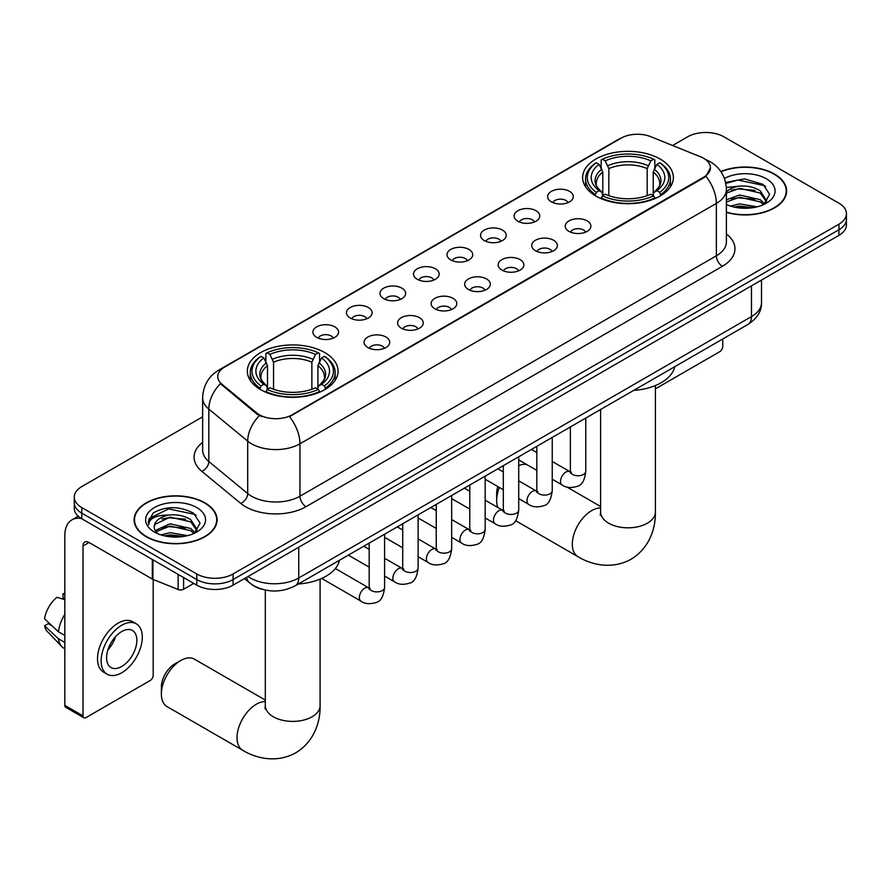 <?xml version="1.0" encoding="UTF-8"?>
<svg xmlns="http://www.w3.org/2000/svg" width="891" height="891" viewBox="0 0 891 891"><rect width="100%" height="100%" fill="white"/><g stroke="black" fill="none" stroke-linecap="round" stroke-linejoin="round"><path stroke-width="1.34" d="M324.781 352.591A45.363 26.195 0 0 0 275.341 346.922A45.363 26.195 0 0 0 247.342 371.113A45.363 26.195 0 0 0 260.629 389.634A45.363 26.195 0 0 0 310.068 395.314A45.363 26.195 0 0 0 338.068 371.113A45.363 26.195 0 0 0 324.781 352.591M660.086 159.01A45.363 26.195 0 0 0 610.647 153.33A45.363 26.195 0 0 0 582.636 177.532A45.363 26.195 0 0 0 595.923 196.053A45.363 26.195 0 0 0 645.362 201.722A45.363 26.195 0 0 0 673.373 177.532A45.363 26.195 0 0 0 660.086 159.01M551.384 201.856A12.842 7.418 180 0 1 548.834 199.751A12.842 7.418 180 0 1 553.088 190.54A12.842 7.418 180 0 1 569.538 191.365A12.842 7.418 180 0 1 572.089 199.751A12.842 7.418 180 0 1 551.384 201.856M567.979 202.625A7.707 4.444 0 0 0 565.908 200.453A7.707 4.444 0 0 0 558.323 199.328A7.707 4.444 0 0 0 552.943 202.625M517.849 221.213A12.842 7.418 180 0 1 515.31 219.108A12.842 7.418 180 0 1 519.553 209.897A12.842 7.418 180 0 1 536.014 210.721A12.842 7.418 180 0 1 538.554 219.108A12.842 7.418 180 0 1 517.849 221.213M534.444 221.982A7.707 4.444 0 0 0 532.373 219.81A7.707 4.444 0 0 0 524.788 218.685A7.707 4.444 0 0 0 519.42 221.982M484.325 240.57A12.842 7.418 180 0 1 481.775 238.476A12.842 7.418 180 0 1 486.029 229.254A12.842 7.418 180 0 1 502.479 230.09A12.842 7.418 180 0 1 505.03 238.476A12.842 7.418 180 0 1 484.325 240.57M500.92 241.338A7.707 4.444 0 0 0 498.849 239.167A7.707 4.444 0 0 0 491.264 238.042A7.707 4.444 0 0 0 485.885 241.338M450.79 259.927A12.842 7.418 180 0 1 448.24 257.833A12.842 7.418 180 0 1 452.494 248.611A12.842 7.418 180 0 1 468.944 249.447A12.842 7.418 180 0 1 471.495 257.833A12.842 7.418 180 0 1 450.79 259.927M467.385 260.695A7.707 4.444 0 0 0 465.314 258.524A7.707 4.444 0 0 0 457.729 257.399A7.707 4.444 0 0 0 452.361 260.695M417.266 279.284A12.842 7.418 180 0 1 414.716 277.19A12.842 7.418 180 0 1 418.97 267.979A12.842 7.418 180 0 1 435.421 268.804A12.842 7.418 180 0 1 437.971 277.19A12.842 7.418 180 0 1 417.266 279.284M433.85 280.052A7.707 4.444 0 0 0 431.79 277.892A7.707 4.444 0 0 0 424.194 276.756A7.707 4.444 0 0 0 418.826 280.052M383.731 298.641A12.842 7.418 180 0 1 381.181 296.547A12.842 7.418 180 0 1 385.435 287.336A12.842 7.418 180 0 1 401.886 288.161A12.842 7.418 180 0 1 404.436 296.547A12.842 7.418 180 0 1 383.731 298.641M400.326 299.409A7.707 4.444 0 0 0 398.255 297.249A7.707 4.444 0 0 0 390.67 296.113A7.707 4.444 0 0 0 385.291 299.409M350.208 317.998A12.842 7.418 180 0 1 347.657 315.904A12.842 7.418 180 0 1 351.912 306.693A12.842 7.418 180 0 1 368.362 307.518A12.842 7.418 180 0 1 370.912 315.904A12.842 7.418 180 0 1 350.208 317.998M366.791 318.766A7.707 4.444 0 0 0 364.731 316.606A7.707 4.444 0 0 0 357.135 315.481A7.707 4.444 0 0 0 351.767 318.766M316.673 337.355A12.842 7.418 180 0 1 314.122 335.261A12.842 7.418 180 0 1 318.377 326.05A12.842 7.418 180 0 1 334.827 326.874A12.842 7.418 180 0 1 337.377 335.261A12.842 7.418 180 0 1 316.673 337.355M333.267 338.123A7.707 4.444 0 0 0 331.196 335.963A7.707 4.444 0 0 0 323.611 334.838A7.707 4.444 0 0 0 318.232 338.123M568.993 231.382A12.842 7.418 180 0 1 566.442 229.277A12.842 7.418 180 0 1 570.697 220.066A12.842 7.418 180 0 1 587.147 220.89A12.842 7.418 180 0 1 589.697 229.277A12.842 7.418 180 0 1 568.993 231.382M585.587 232.15A7.707 4.444 0 0 0 583.516 229.978A7.707 4.444 0 0 0 575.931 228.853A7.707 4.444 0 0 0 570.563 232.15M535.469 250.739A12.842 7.418 180 0 1 532.918 248.634A12.842 7.418 180 0 1 537.173 239.423A12.842 7.418 180 0 1 553.623 240.258A12.842 7.418 180 0 1 556.173 248.634A12.842 7.418 180 0 1 535.469 250.739M552.052 251.507A7.707 4.444 0 0 0 549.992 249.335A7.707 4.444 0 0 0 542.396 248.21A7.707 4.444 0 0 0 537.028 251.507M501.934 270.096A12.842 7.418 180 0 1 499.383 268.002A12.842 7.418 180 0 1 503.638 258.78A12.842 7.418 180 0 1 520.088 259.615A12.842 7.418 180 0 1 522.638 268.002A12.842 7.418 180 0 1 501.934 270.096M518.529 270.864A7.707 4.444 0 0 0 516.457 268.692A7.707 4.444 0 0 0 508.872 267.567A7.707 4.444 0 0 0 503.493 270.864M468.41 289.452A12.842 7.418 180 0 1 465.859 287.359A12.842 7.418 180 0 1 470.114 278.148A12.842 7.418 180 0 1 486.564 278.972A12.842 7.418 180 0 1 489.114 287.359A12.842 7.418 180 0 1 468.41 289.452M484.994 290.221A7.707 4.444 0 0 0 482.933 288.06A7.707 4.444 0 0 0 475.337 286.924A7.707 4.444 0 0 0 469.969 290.221M434.875 308.809A12.842 7.418 180 0 1 432.324 306.716A12.842 7.418 180 0 1 436.579 297.505A12.842 7.418 180 0 1 453.029 298.329A12.842 7.418 180 0 1 455.579 306.716A12.842 7.418 180 0 1 434.875 308.809M451.47 309.578A7.707 4.444 0 0 0 449.398 307.417A7.707 4.444 0 0 0 441.813 306.281A7.707 4.444 0 0 0 436.434 309.578M401.34 328.166A12.842 7.418 180 0 1 398.8 326.073A12.842 7.418 180 0 1 403.055 316.862A12.842 7.418 180 0 1 419.505 317.686A12.842 7.418 180 0 1 422.044 326.073A12.842 7.418 180 0 1 401.34 328.166M417.935 328.935A7.707 4.444 0 0 0 415.874 326.774A7.707 4.444 0 0 0 408.278 325.649A7.707 4.444 0 0 0 402.91 328.935M367.816 347.523A12.842 7.418 180 0 1 365.265 345.43A12.842 7.418 180 0 1 369.52 336.219A12.842 7.418 180 0 1 385.97 337.043A12.842 7.418 180 0 1 388.521 345.43A12.842 7.418 180 0 1 367.816 347.523M384.411 348.292A7.707 4.444 0 0 0 382.339 346.131A7.707 4.444 0 0 0 374.755 345.006A7.707 4.444 0 0 0 369.375 348.292M700.571 156.816A23.11 13.343 180 0 1 703.656 158.308A23.11 13.343 180 0 1 710.428 167.742A23.11 13.343 180 0 1 703.656 177.186L292.103 414.794A23.11 13.343 180 0 1 256.831 413.012L221.937 384.233A23.11 13.343 180 0 1 217.749 376.581A23.11 13.343 180 0 1 224.521 367.148L621.138 138.161A23.11 13.343 180 0 1 650.742 136.668L700.571 156.816M261.999 589.241A25.683 14.824 180 0 1 251.63 584.385M726.399 212.381A41.509 23.968 0 0 0 786.63 190.986A41.509 23.968 0 0 0 774.468 174.035A41.509 23.968 0 0 0 720.841 171.54M204.941 502.847A41.509 23.968 0 0 0 159.701 497.657A41.509 23.968 0 0 0 134.084 519.798A41.509 23.968 0 0 0 146.235 536.75A41.509 23.968 0 0 0 191.476 541.94A41.509 23.968 0 0 0 217.103 519.798A41.509 23.968 0 0 0 204.941 502.847M134.508 521.959A41.509 23.968 0 0 0 134.363 522.594M710.428 167.742L705.895 176.24L703.656 177.866L289.497 416.654A29.96 17.297 60 0 1 299.966 443.796A34.237 19.769 180 0 1 251.552 443.796A34.237 19.769 180 0 1 247.709 441.156L208.828 409.092A34.237 19.769 180 0 1 202.636 397.754L202.636 450.167A34.237 19.769 0 0 0 208.828 461.505L247.709 493.569A34.237 19.769 0 0 0 251.552 496.209A34.237 19.769 0 0 0 299.966 496.209L716.364 255.806A34.237 19.769 0 0 0 726.399 241.829L726.399 189.415A34.237 19.769 180 0 1 716.364 203.393A29.96 17.297 -120 0 0 705.895 176.24M202.636 416.821L81.783 486.597A25.683 14.824 0 0 0 74.265 497.089L74.265 508.271A25.683 14.824 0 0 0 81.783 518.751L196.777 585.142L196.777 579.551A25.683 14.824 0 0 0 233.086 579.551L838.932 229.767A25.683 14.824 0 0 0 846.45 219.286A25.683 14.824 0 0 1 838.932 229.767L233.086 579.551A25.683 14.824 0 0 1 196.777 579.551L81.783 513.16L196.777 579.551L196.777 573.96A25.683 14.824 0 0 0 233.086 573.96L838.932 224.176A25.683 14.824 0 0 0 846.45 213.695A25.683 14.824 0 0 0 838.932 203.215L723.938 136.824A25.683 14.824 0 0 0 687.618 136.824L672.582 145.5M74.265 502.68A25.683 14.824 0 0 0 81.783 513.16A25.683 14.824 0 0 1 74.265 502.68M262.021 416.654L256.831 414.025L220.378 383.676A29.96 20.036 129.5 0 0 208.828 409.092L208.828 461.505A8.565 5.725 -50.5 0 1 201.823 471.328A42.801 24.703 180 0 1 202.636 442.337M74.265 497.089A25.683 14.824 0 0 0 81.783 507.569L196.777 573.96M216.825 522.594A41.509 23.968 0 0 0 216.68 521.959M786.352 193.781A41.509 23.968 0 0 0 786.207 193.147M196.777 585.142A25.683 14.824 0 0 0 233.086 585.142L838.932 235.358A25.683 14.824 0 0 0 846.45 224.877L846.45 213.695M726.399 212.103A41.086 23.723 0 0 0 786.207 190.986A41.086 23.723 0 0 0 774.168 174.213A41.086 23.723 0 0 0 720.997 171.785M730.509 206.088L739.575 203.872L757.172 206.823M734.061 207.057L739.575 206.088L753.485 207.592M726.399 199.796L739.575 194.995L760.246 199.673L764.656 203.872M726.399 202.012L739.575 197.212L760.246 201.889L763.509 204.64M726.343 187.5L738.383 186.241A21.395 12.351 0 0 0 726.399 191.988M738.383 186.241C746.602 185.384 753.886 186.898 760.246 190.797L766.516 200.653L766.36 202.279M726.399 193.135L739.575 188.335L760.246 193.013L766.449 201.756M726.399 204.039L727.312 204.897M726.399 204.484A29.96 17.297 0 0 0 766.305 203.215A29.96 17.297 0 0 0 766.305 178.757A29.96 17.297 0 0 0 724.428 178.478M763.865 204.473L769.624 194.349L763.052 184.381L744.531 178.857L725.619 182.443M725.82 183.401L738.06 180.06L764.411 185.618L765.692 186.497M731.433 190.162L738.06 188.937L755 190.373M731.433 199.038L738.06 197.813L755 199.25M734.63 207.191L738.06 206.69L753.162 207.648M655.397 388.844A4.277 2.473 120 0 0 655.542 388.766L719.694 351.722A4.277 2.473 120 0 0 722.724 346.488L722.724 338.992M146.536 536.571A41.086 23.723 0 0 0 191.32 541.717A41.086 23.723 0 0 0 216.68 519.798A41.086 23.723 0 0 0 204.64 503.025A41.086 23.723 0 0 0 159.868 497.88A41.086 23.723 0 0 0 134.508 519.798A41.086 23.723 0 0 0 146.536 536.571M160.981 534.901L170.058 532.684L187.645 535.636M164.534 535.87L170.058 534.901L183.958 536.404M155.212 530.557L170.058 523.808L190.719 528.486L195.129 532.684M155.947 531.771L170.058 526.024L190.719 530.702L193.982 533.453M194.338 533.286L200.096 523.162L193.525 513.194C179.447 505.932 166.016 505.843 153.241 512.949L148.307 521.981L148.775 524.888C149.053 518.373 155.747 515.098 168.867 515.054A21.395 12.351 0 0 0 154.199 526.781A21.395 12.351 0 0 0 155.234 530.591L157.785 533.709M168.867 515.054C177.075 514.196 184.359 515.711 190.719 519.609L196.989 529.466L196.844 531.092M154.199 527.026L154.923 524.409L170.058 517.148L190.719 521.825L196.922 530.568M196.777 507.569A29.96 17.297 0 0 0 154.41 507.569A29.96 17.297 0 0 0 154.41 532.027A29.96 17.297 0 0 0 196.777 532.027A29.96 17.297 0 0 0 196.777 507.569M148.307 522.182L149.243 518.529L168.533 508.872L194.884 514.43L196.165 515.31M161.917 518.974L168.533 517.749L185.473 519.186M161.917 527.851L168.533 526.626L185.473 528.062M165.102 536.003L168.533 535.502L183.635 536.46M499.394 487.466A27.387 15.815 120 0 0 496.666 500.475L496.666 493.491A18.834 10.87 -60 0 1 497.824 486.553M496.666 500.475A27.387 15.815 120 0 0 497.857 507.502M595.11 195.563L596.324 192.322A40.741 23.522 0 0 1 596.324 162.741L599.131 164.356A36.809 21.25 0 0 0 599.131 190.707L601.893 192.278L602.795 195.586M602.795 194.238L602.795 172.108L599.131 164.356M601.169 167.864L601.169 159.934L602.383 159.244A40.741 23.522 0 0 1 653.626 159.244L650.831 160.859A36.809 21.25 0 0 0 605.178 160.859L608.843 168.611L608.843 195.675M647.167 195.675L647.167 168.611L650.831 160.859M633.668 390.414A47.078 27.175 0 0 0 674.743 366.691M601.169 197.913A42.456 24.514 0 0 0 654.84 197.913L653.626 195.82A40.741 23.522 0 0 1 602.383 195.82L601.169 198.648M654.84 198.648L654.84 197.913M596.324 162.741L595.11 163.432A42.456 24.514 0 0 0 585.554 178.924A42.456 24.514 0 0 0 595.11 194.427M653.626 159.244L654.84 159.934L654.84 167.864M602.383 195.82L605.178 194.205A36.809 21.25 0 0 0 650.831 194.205L653.626 195.82M599.131 190.707L596.324 192.322M605.178 160.859L602.383 159.244M601.893 169.123A32.922 19.012 0 0 0 601.893 192.278L602.049 192.378C597.371 187.856 595.466 184.793 596.335 183.167A31.664 18.288 0 0 1 602.795 172.108M660.899 194.427A42.456 24.514 0 0 0 670.455 178.924A42.456 24.514 0 0 0 660.899 163.432L659.685 162.741A40.741 23.522 0 0 1 659.685 192.322L660.899 195.563M659.685 192.322L656.879 190.707A36.809 21.25 0 0 0 656.879 164.356L659.685 162.741M656.879 164.356L653.214 172.108L653.214 194.238L654.117 192.278L656.879 190.707M653.214 172.108A31.664 18.288 0 0 1 659.674 183.167C660.532 184.793 658.627 187.867 653.961 192.378L654.117 192.278A32.922 19.012 0 0 0 654.117 169.123M653.214 195.586L653.214 194.238M526.603 464.456A27.387 15.815 120 0 0 518.718 465.603M161.371 694.067L161.371 687.072A18.834 10.87 -60 0 1 174.681 664.007L180.739 660.521A27.387 15.815 120 0 0 161.371 694.067A27.387 15.815 120 0 0 167.04 706.596L242.697 750.278A27.387 15.815 -60 0 1 238.498 728.326A27.387 15.815 -60 0 1 256.396 704.191A27.387 15.815 -60 0 1 265.318 701.562M259.816 389.155L261.03 385.903A40.741 23.522 0 0 1 261.03 356.322L263.825 357.937A36.809 21.25 0 0 0 263.825 384.288L266.598 385.859L267.489 389.167M267.489 387.819L267.489 365.689L263.825 357.937M265.863 361.445L265.863 353.527L267.077 352.825A40.741 23.522 0 0 1 318.332 352.825L315.525 354.44A36.809 21.25 0 0 0 269.884 354.44L273.548 362.203L273.548 389.256M311.872 389.256L311.872 362.203L315.525 354.44M298.362 583.995A47.078 27.175 0 0 0 339.438 560.283M265.863 391.505A42.456 24.514 0 0 0 319.546 391.505L318.332 389.4A40.741 23.522 0 0 1 267.077 389.4L265.863 392.229M319.546 392.229L319.546 391.505M261.03 356.322L259.816 357.013A42.456 24.514 0 0 0 250.248 372.516A42.456 24.514 0 0 0 259.816 388.008M318.332 352.825L319.546 353.527L319.546 361.445M267.077 389.4L269.884 387.785A36.809 21.25 0 0 0 315.525 387.785L318.332 389.4M263.825 384.288L261.03 385.903M269.884 354.44L267.077 352.825M266.598 362.704A32.922 19.012 0 0 0 266.598 385.859L266.754 385.97C262.077 381.437 260.172 378.374 261.041 376.759A31.664 18.288 0 0 1 267.489 365.689M325.594 388.008A42.456 24.514 0 0 0 335.161 372.516A42.456 24.514 0 0 0 325.594 357.013L324.38 356.322A40.741 23.522 0 0 1 324.38 385.903L325.594 389.155M324.38 385.903L321.584 384.288A36.809 21.25 0 0 0 321.584 357.937L324.38 356.322M321.584 357.937L317.92 365.689L317.92 387.819L318.811 385.859L321.584 384.288M317.92 365.689A31.664 18.288 0 0 1 324.38 376.759C325.237 378.385 323.333 381.448 318.655 385.97L318.811 385.859A32.922 19.012 0 0 0 318.811 362.704M317.92 389.167L317.92 387.819M265.318 700.081L194.427 659.162A27.387 15.815 120 0 0 180.739 660.521L174.681 664.007M183.613 577.535L183.613 589.252L193.748 583.393M81.493 518.584A34.237 19.769 -120 0 0 71.926 519.854A34.237 19.769 -120 0 0 64.831 535.524L64.831 705.349L82.997 715.829L82.997 546.005A8.565 4.945 60 0 1 84.768 542.084A8.565 4.945 60 0 1 89.044 542.508L152.328 579.05L152.328 559.481M82.997 715.829A4.277 2.473 120 0 0 83.877 717.79L65.722 707.309A4.277 2.473 -60 0 1 64.831 705.349M83.877 717.79A4.277 2.473 120 0 0 86.015 717.578L150.167 680.535A4.277 2.473 120 0 0 153.196 675.3L153.196 579.451M183.613 589.252A4.277 2.473 180 0 1 178.133 589.519L152.896 579.328A4.277 2.473 180 0 1 152.328 579.05M121.722 666.49A21.395 12.351 120 0 0 135.71 647.634A21.395 12.351 120 0 0 132.425 630.483A21.395 12.351 120 0 0 121.722 631.552A21.395 12.351 120 0 0 107.744 650.408A21.395 12.351 120 0 0 111.03 667.548A21.395 12.351 120 0 0 121.722 666.49M107.9 649.907A21.395 12.351 120 0 0 115.585 636.597M64.831 594.353L63.016 593.796L63.016 598.095L64.831 599.142M136.278 623.811L132.648 621.718A29.102 16.806 120 0 0 118.091 623.165A29.102 16.806 120 0 0 99.079 648.804A29.102 16.806 120 0 0 103.545 672.126L107.176 674.22A29.102 16.806 120 0 0 121.722 672.783A29.102 16.806 120 0 0 140.733 647.133A29.102 16.806 120 0 0 136.278 623.811A29.102 16.806 120 0 0 121.722 625.259A29.102 16.806 120 0 0 102.71 650.898A29.102 16.806 120 0 0 107.176 674.22M64.831 614.356A28.245 16.305 120 0 0 58.405 631.764L44.55 618.8A22.253 12.853 120 0 1 56.968 597.293L64.831 599.676M64.831 635.472L58.405 631.764M52.046 625.816L48.27 623.633L44.55 625.783L58.405 638.747L64.831 642.467M58.405 638.747A28.245 16.305 120 0 0 61.891 646.643A28.245 16.305 120 0 0 64.029 648.325L64.831 648.782M64.831 593.295A22.253 12.853 120 0 0 63.016 593.796M44.55 625.783A22.253 12.853 120 0 0 47.178 631.329L61.891 646.643M221.937 384.233L221.937 385.246M256.831 413.012L256.831 414.025M292.103 414.794L292.103 415.484M703.656 177.186L703.656 177.866M306.025 506.689A8.565 4.945 60 0 1 299.966 496.209L299.966 443.796L716.364 203.393L716.364 255.806A8.565 4.945 60 0 0 722.423 266.286L306.025 506.689A42.801 24.703 180 0 1 245.493 506.689A42.801 24.703 180 0 1 240.704 503.393L201.823 471.328M726.399 189.415C725.82 177.097 720.407 167.864 710.16 161.716L705.839 159.612A29.96 14.033 112 0 0 705.438 159.467M221.97 368.896A29.96 17.297 -120 0 0 218.874 370.066C208.628 376.214 203.215 385.447 202.636 397.754M218.874 370.066L618.621 139.274A29.96 17.297 60 0 1 620.893 138.305M259.381 415.607A29.96 20.036 129.5 0 0 247.709 441.156L247.709 493.569A8.565 5.725 -50.5 0 1 240.704 503.393M726.399 233.988A42.801 24.703 180 0 1 722.423 266.286M233.086 573.96L233.086 585.142M838.932 224.176L838.932 235.358M81.783 507.569L81.783 518.751M248.043 576.51A34.237 19.769 0 0 0 250.338 577.981A34.237 19.769 0 0 0 298.752 577.981L751.469 316.606A34.237 19.769 0 0 0 761.504 302.628C761.749 311.126 757.227 318.399 747.928 324.447L295.211 585.81A17.118 9.879 60 0 0 298.752 577.981L298.752 547.23M751.469 285.855L751.469 316.606A17.118 9.879 60 0 1 747.928 324.447M246.651 577.312A17.118 11.449 129.5 0 0 249.636 582.881L244.435 578.593M655.397 385.536L655.397 512.013A27.387 15.815 180 0 1 647.367 523.195A27.387 15.815 180 0 1 608.642 523.195A27.387 15.815 180 0 1 600.612 512.013L600.256 515.243M655.397 512.013C655.765 527.84 649.751 547.954 631.062 559.236C611.95 569.772 591.524 564.927 577.992 556.697A27.387 15.815 -60 0 1 573.793 534.745A27.387 15.815 -60 0 1 591.691 510.61A27.387 15.815 -60 0 1 600.612 507.97M647.167 168.611A31.664 18.288 0 0 0 608.843 168.611M648.058 165.626A32.922 19.012 0 0 0 607.952 165.626M320.092 579.117L320.092 705.594A27.387 15.815 180 0 1 312.073 716.776A27.387 15.815 180 0 1 273.337 716.776A27.387 15.815 180 0 1 265.318 705.594L264.961 708.824M311.872 362.203A31.664 18.288 0 0 0 273.548 362.203M312.763 359.207A32.922 19.012 0 0 0 272.646 359.207M585.777 418.057L585.777 471.294A7.707 4.444 180 0 1 583.171 474.636A7.707 4.444 180 0 1 572.623 474.446A7.707 4.444 180 0 1 570.374 471.294L570.117 472.965L570.808 472.397M585.777 471.294C584.719 480.249 581.946 485.239 577.468 486.286C571.098 488.257 565.985 487.811 562.121 484.96A7.707 4.444 -60 0 1 560.94 478.79A7.707 4.444 -60 0 1 565.963 471.996A7.707 4.444 -60 0 1 566.308 471.818A7.707 4.444 -60 0 1 569.817 471.617L571.387 472.23M552.242 437.414L552.242 490.663A7.707 4.444 180 0 1 549.636 493.993A7.707 4.444 180 0 1 539.1 493.803A7.707 4.444 180 0 1 536.839 490.663L536.594 492.322L537.284 491.754M552.242 490.663C551.195 499.606 548.422 504.596 543.933 505.642C537.574 507.614 532.462 507.168 528.586 504.317A7.707 4.444 -60 0 1 527.405 498.147A7.707 4.444 -60 0 1 532.439 491.353A7.707 4.444 -60 0 1 532.785 491.175A7.707 4.444 -60 0 1 536.293 490.974L537.852 491.587M518.718 456.771L518.718 510.02A7.707 4.444 180 0 1 516.112 513.35A7.707 4.444 180 0 1 505.565 513.16A7.707 4.444 180 0 1 503.315 510.02L503.059 511.679L503.749 511.111M518.718 510.02C517.66 518.963 514.887 523.953 510.409 525.011C504.039 526.971 498.927 526.536 495.062 523.674A7.707 4.444 -60 0 1 493.881 517.504A7.707 4.444 -60 0 1 498.904 510.71A7.707 4.444 -60 0 1 499.25 510.532A7.707 4.444 -60 0 1 502.758 510.331L504.328 510.955M485.183 476.128L485.183 529.377A7.707 4.444 180 0 1 482.577 532.707A7.707 4.444 180 0 1 472.041 532.517A7.707 4.444 180 0 1 469.78 529.377L469.535 531.036L470.225 530.468M485.183 529.377C484.136 538.32 481.363 543.321 476.874 544.368C470.515 546.328 465.392 545.893 461.527 543.031A7.707 4.444 -60 0 1 460.346 536.861A7.707 4.444 -60 0 1 465.38 530.078A7.707 4.444 -60 0 1 465.726 529.889A7.707 4.444 -60 0 1 469.234 529.688L470.793 530.312M451.659 495.496L451.659 548.733A7.707 4.444 180 0 1 449.053 552.064A7.707 4.444 180 0 1 438.506 551.874A7.707 4.444 180 0 1 436.245 548.733L436 550.393L436.69 549.825M451.659 548.733C450.601 557.677 447.828 562.678 443.35 563.725C436.98 565.696 431.868 565.25 427.992 562.388A7.707 4.444 -60 0 1 426.811 556.218A7.707 4.444 -60 0 1 431.845 549.435A7.707 4.444 -60 0 1 432.191 549.246A7.707 4.444 -60 0 1 435.699 549.045L437.269 549.669M418.124 514.853L418.124 568.09A7.707 4.444 180 0 1 415.518 571.432A7.707 4.444 180 0 1 404.971 571.231A7.707 4.444 180 0 1 402.721 568.09L402.476 569.75L403.166 569.182M418.124 568.09C417.066 577.034 414.304 582.035 409.815 583.082C403.456 585.053 398.333 584.607 394.468 581.756A7.707 4.444 -60 0 1 393.287 575.575A7.707 4.444 -60 0 1 398.322 568.792A7.707 4.444 -60 0 1 398.656 568.603A7.707 4.444 -60 0 1 402.175 568.413L403.734 569.026M384.6 534.21L384.6 587.447A7.707 4.444 180 0 1 381.983 590.789A7.707 4.444 180 0 1 371.447 590.599A7.707 4.444 180 0 1 369.186 587.447L368.941 589.118L369.631 588.539M384.6 587.447C383.542 596.391 380.769 601.392 376.28 602.439C369.921 604.41 364.809 603.964 360.933 601.113A7.707 4.444 -60 0 1 359.752 594.932A7.707 4.444 -60 0 1 364.787 588.149A7.707 4.444 -60 0 1 365.132 587.96A7.707 4.444 -60 0 1 368.64 587.77L370.199 588.383M82.997 546.005L89.044 542.508M152.896 559.804L152.896 579.328M178.133 589.519L178.133 574.372M618.621 139.274L624.112 136.713M295.211 585.81C281.433 592.738 267.656 592.738 253.879 585.81L249.636 582.881M761.504 302.628L761.504 280.064M786.207 194.416L786.207 190.986M216.68 523.229L216.68 519.798M134.508 523.229L134.508 519.798M577.992 556.697L515.577 520.656M585.554 186.765L585.554 178.924M670.455 186.765L670.455 178.924M600.612 506.5L566.799 486.976M600.612 409.492L600.612 512.013M320.092 705.594C320.459 721.42 314.445 741.535 295.767 752.817C276.656 763.353 256.229 758.519 242.697 750.278M250.248 380.346L250.248 372.516M335.161 380.346L335.161 372.516M265.318 590.076L265.318 705.594M562.121 484.96L552.242 479.258M536.839 470.37L518.718 459.901M570.374 426.956L570.374 471.294M569.817 471.617L552.242 461.471M536.839 452.572L531.415 449.443M528.586 504.317L518.718 498.615M503.315 489.727L485.183 479.258M536.839 446.313L536.839 490.663M536.293 490.974L518.718 480.828M503.315 471.929L497.891 468.8M495.062 523.674L485.183 517.972M469.78 509.084L451.659 498.615M503.315 465.67L503.315 510.02M502.758 510.331L485.183 500.185M469.78 491.297L464.356 488.157M461.527 543.031L451.659 537.34M436.245 528.441L418.124 517.972M469.78 485.027L469.78 529.377M469.234 529.688L451.659 519.542M436.245 510.654L430.821 507.514M427.992 562.388L418.124 556.697M402.721 547.798L384.6 537.34M436.245 504.384L436.245 548.733M435.699 549.045L418.124 538.899M402.721 530.011L397.297 526.882M394.468 581.756L384.6 576.054M369.186 567.155L348.359 555.126M402.721 523.741L402.721 568.09M402.175 568.413L384.6 558.267M369.186 549.368L363.762 546.239M360.933 601.113L321.673 578.437M369.186 543.109L369.186 587.447M368.64 587.77L335.339 568.536M71.926 519.854L78.241 516.201"/></g></svg>
